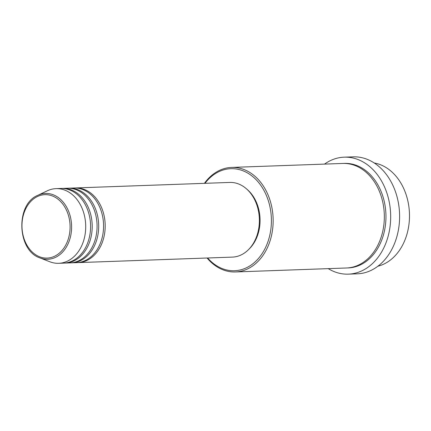 <?xml version="1.0" encoding="UTF-8"?>
<svg xmlns="http://www.w3.org/2000/svg" width="431" height="431" viewBox="0 0 431 431"><rect width="100%" height="100%" fill="white"/><g stroke="black" fill="none" stroke-linecap="round" stroke-linejoin="round"><path stroke-width="0.65" d="M74.719 187.986A37.357 28.322 88 0 1 75.527 187.943A37.357 28.322 88 0 1 76.664 187.932A37.357 28.322 88 0 1 105.186 225.014A37.357 28.322 88 0 1 78.194 262.608A37.357 28.322 88 0 1 77.381 262.624M68.227 188.218A37.357 28.322 88 0 1 69.035 188.175L73.906 187.997A37.357 28.322 88 0 1 75.042 187.986A37.357 28.322 88 0 1 103.564 225.074A37.357 28.322 88 0 1 76.573 262.668L71.702 262.84A37.357 28.322 88 0 1 70.889 262.856M69.035 188.175A37.357 28.322 88 0 1 70.172 188.164A37.357 28.322 88 0 1 98.694 225.246A37.357 28.322 88 0 1 71.702 262.84M61.735 188.449A37.357 28.322 88 0 1 62.543 188.406L67.414 188.228A37.357 28.322 88 0 1 68.551 188.218A37.357 28.322 88 0 1 97.072 225.305A37.357 28.322 88 0 1 70.081 262.899L65.21 263.072A37.357 28.322 88 0 1 64.397 263.088M62.543 188.406A37.357 28.322 88 0 1 63.68 188.395A37.357 28.322 88 0 1 92.202 225.478A37.357 28.322 88 0 1 65.21 263.072M37.734 195.356L47.302 190.809A37.357 28.322 88 0 1 56.052 188.638L60.922 188.46A37.357 28.322 88 0 1 62.059 188.449A37.357 28.322 88 0 1 90.58 225.537A37.357 28.322 88 0 1 63.589 263.131L58.718 263.303A37.357 28.322 88 0 1 57.582 263.314A37.357 28.322 88 0 1 49.834 261.762L39.97 257.91C17.041 250.626 15.387 204.251 37.734 195.356A32.934 24.971 88 0 1 46.451 193.433A32.934 24.971 88 0 1 71.605 226.787A32.934 24.971 88 0 1 46.796 259.279A32.934 24.971 88 0 1 39.97 257.91M207.64 257.991A51.057 38.709 -92 0 0 232.945 270.754A51.057 38.709 -92 0 0 271.401 220.381A51.057 38.709 -92 0 0 232.406 168.677A51.057 38.709 -92 0 0 204.978 183.32M204.423 183.342A52.302 39.652 88 0 1 231.619 167.417A52.302 39.652 88 0 1 233.214 167.4A52.302 39.652 88 0 1 273.141 219.32A52.302 39.652 88 0 1 235.353 271.956A52.302 39.652 88 0 1 233.758 271.966A52.302 39.652 88 0 1 207.085 258.007M348.377 274.148L357.304 273.83A58.53 44.371 -92 0 0 399.591 214.934A58.53 44.371 -92 0 0 354.912 156.836A58.53 44.371 -92 0 0 353.129 156.852L344.202 157.17A58.53 44.371 88 0 1 345.985 157.153A58.53 44.371 88 0 1 390.664 215.252A58.53 44.371 88 0 1 348.377 274.148A58.53 44.371 88 0 1 346.594 274.164A58.53 44.371 88 0 1 328.25 268.637M231.619 167.417L342.801 163.451A52.302 39.652 88 0 1 344.391 163.435A52.302 39.652 88 0 1 384.323 215.355A52.302 39.652 88 0 1 346.529 267.985L235.353 271.956M75.527 187.943L229.718 182.437A37.357 28.322 88 0 1 230.854 182.426A37.357 28.322 88 0 1 259.376 219.514A37.357 28.322 88 0 1 232.384 257.108L78.194 262.608M324.521 164.103A58.53 44.371 88 0 1 344.202 157.17M56.052 188.638A37.357 28.322 88 0 1 57.188 188.627A37.357 28.322 88 0 1 85.71 225.709A37.357 28.322 88 0 1 58.718 263.303M377.922 266.207A52.302 39.652 -92 0 0 409.45 213.404A52.302 39.652 -92 0 0 374.237 162.983M246.979 189.306A36.112 27.379 88 0 1 249.107 249.026M45.858 194.656A31.732 24.055 -92 0 0 21.959 225.963A31.732 24.055 -92 0 0 46.192 258.099A31.732 24.055 -92 0 0 70.091 226.792A31.732 24.055 -92 0 0 45.858 194.656M343.615 163.43A52.302 39.652 88 0 1 346.018 163.376A52.302 39.652 88 0 1 385.955 215.829A52.302 39.652 88 0 1 347.343 267.947"/></g></svg>

